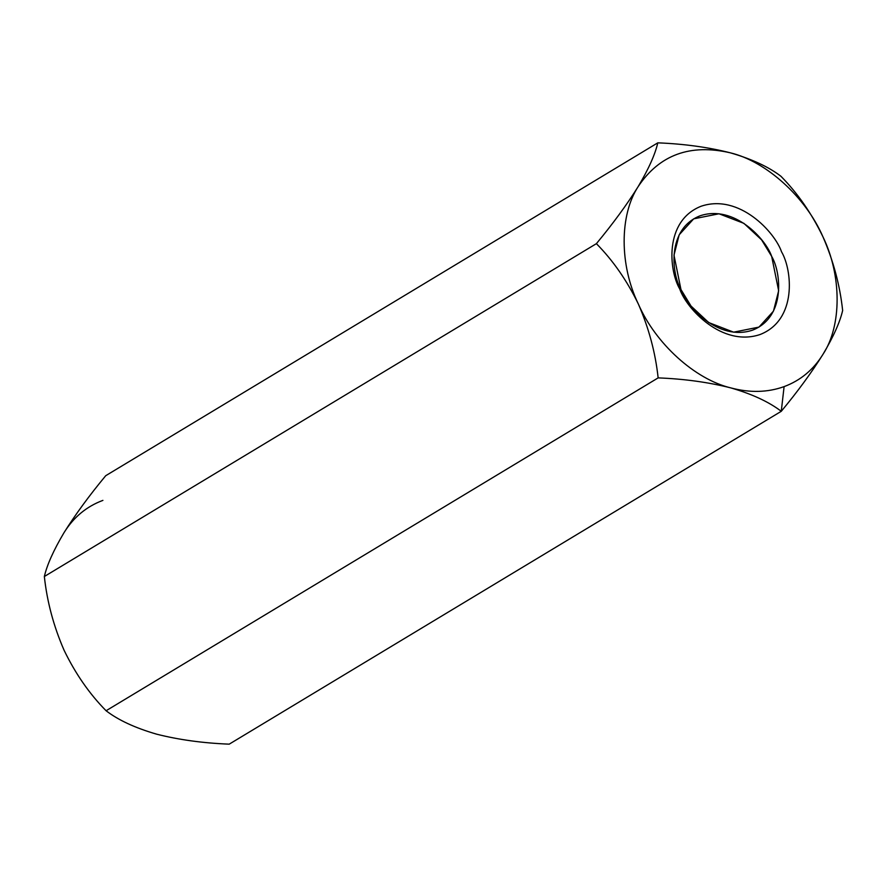 <?xml version="1.0" encoding="UTF-8"?>
<svg xmlns="http://www.w3.org/2000/svg" width="887" height="887" viewBox="0 0 887 887"><rect width="100%" height="100%" fill="white"/><g stroke="black" fill="none" stroke-linecap="round" stroke-linejoin="round"><path stroke-width="1.33" d="M823.058 354.201C813.501 369.702 800.506 380.512 784.097 386.621L781.27 411.302C797.757 391.422 811.694 372.396 823.058 354.201C811.694 372.396 797.757 391.422 781.27 411.302L229.212 744.16L781.27 411.302C768.829 401.822 752.01 394.028 730.81 387.896C708.469 382.242 684.243 378.904 658.143 377.884C655.426 352.671 648.829 328.068 638.374 304.075C627.009 280.614 613.017 260.479 596.397 243.659L44.35 576.506C47.055 601.719 53.652 626.322 64.119 650.326C75.473 673.776 89.465 693.911 106.085 710.742L658.143 377.884L106.085 710.742C118.315 720.133 135.134 727.928 156.544 734.148C178.597 739.758 202.813 743.095 229.212 744.16C202.813 743.095 178.597 739.758 156.544 734.148L156.578 734.159C135.134 727.928 118.315 720.133 106.085 710.742C89.465 693.911 75.473 673.776 64.119 650.326L64.119 650.337C53.652 626.322 47.055 601.719 44.35 576.506L596.397 243.659C613.061 223.546 626.987 204.509 638.197 186.547C648.641 168.918 655.171 154.349 657.788 142.84L105.73 475.698C89.243 495.578 75.306 514.604 63.942 532.799C53.586 550.25 47.055 564.819 44.35 576.506C47.055 564.819 53.586 550.25 63.942 532.799L63.931 532.81C75.306 514.604 89.243 495.578 105.73 475.698L657.788 142.84C684.187 143.905 708.403 147.242 730.456 152.852C751.866 159.072 768.685 166.867 780.915 176.258C797.535 193.078 811.527 213.224 822.881 236.674C833.348 260.667 839.934 285.27 842.65 310.494C839.945 322.181 833.414 336.75 823.058 354.201C833.414 336.75 839.945 322.181 842.65 310.494C839.934 285.27 833.348 260.667 822.881 236.674C841.796 275.48 841.863 325.64 823.058 354.201C841.863 325.64 841.796 275.48 822.881 236.674C811.527 213.224 797.535 193.078 780.915 176.258C768.685 166.867 751.866 159.072 730.456 152.852C766.346 161.434 805.795 197.213 822.881 236.674C805.795 197.213 766.346 161.434 730.456 152.852C708.403 147.242 684.187 143.905 657.788 142.84C655.171 154.349 648.641 168.918 638.197 186.547C659.496 154.759 690.241 143.528 730.456 152.852C690.241 143.528 659.496 154.759 638.197 186.547C626.987 204.509 613.061 223.546 596.397 243.659C613.017 260.479 627.009 280.614 638.374 304.075C619.47 265.28 619.392 215.109 638.197 186.547C619.392 215.109 619.47 265.28 638.374 304.075C648.829 328.068 655.426 352.671 658.143 377.884C684.243 378.904 708.469 382.242 730.81 387.896C752.01 394.028 768.829 401.822 781.27 411.302L784.097 386.621C767.588 392.531 749.825 392.963 730.81 387.896C694.92 379.314 655.46 343.535 638.374 304.075C655.46 343.535 694.92 379.314 730.81 387.896C749.825 392.963 767.588 392.531 784.097 386.621C800.506 380.512 813.501 369.702 823.058 354.201M102.903 500.379C86.494 506.488 73.499 517.298 63.942 532.799L63.942 532.788M679.73 288.962C669.053 270.956 663.864 220.874 701.129 206.239C739.204 193.355 774.939 232.283 781.525 251.786C792.202 269.792 797.402 319.874 760.126 334.51C722.051 347.394 686.316 308.476 679.73 288.962C686.316 308.476 722.051 347.394 760.126 334.51C797.402 319.874 792.202 269.792 781.525 251.786C774.939 232.283 739.204 193.355 701.129 206.239C663.864 220.874 669.053 270.956 679.73 288.962L680.961 289.539L691.051 306.07L708.713 322.569L733.649 332.17L758.962 327.103L773.453 311.149L778.653 290.759L771.679 256.398L761.6 239.878L743.927 223.369L718.991 213.778L693.689 218.845L679.187 234.8L673.987 255.19L680.961 289.539C671.448 273.484 666.813 228.857 700.031 215.818C733.97 204.332 765.814 239.013 771.679 256.398C781.203 272.453 785.827 317.091 752.608 330.13C718.681 341.617 686.826 306.924 680.961 289.539L679.73 288.962"/></g></svg>

